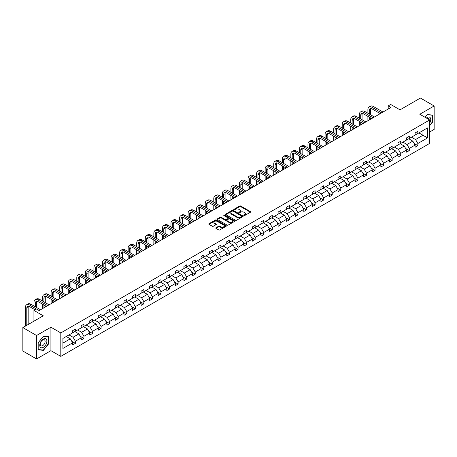 <?xml version="1.0" encoding="UTF-8"?>
<svg xmlns="http://www.w3.org/2000/svg" width="457" height="457" viewBox="0 0 457 457"><rect width="100%" height="100%" fill="white"/><g stroke="black" fill="none" stroke-linecap="round" stroke-linejoin="round"><path stroke-width="0.69" d="M243.935 215.55A0.531 0.308 0 0 0 244.689 215.55L250.413 212.242A0.76 0.44 0 0 0 250.642 211.934A0.76 0.44 0 0 0 250.413 211.62L240.719 206.021A0.76 0.44 0 0 0 239.639 206.021L233.915 209.329A0.531 0.308 0 0 0 234.67 209.763L235.412 209.335A2.439 1.405 0 0 1 238.862 209.335L239.668 209.803A2.439 1.405 0 0 1 240.382 210.797A2.439 1.405 0 0 1 239.668 211.791L238.925 212.219A0.531 0.308 0 0 0 239.679 212.659L240.422 212.231A2.439 1.405 0 0 1 243.872 212.231L244.678 212.694A2.439 1.405 0 0 1 245.392 213.693A2.439 1.405 0 0 1 244.678 214.687L243.935 215.116A0.531 0.308 0 0 0 243.935 215.55L243.935 215.116M429.677 131.999L434.15 129.417L434.15 105.967L420.429 98.044L400.012 109.834L390.684 104.447L388.187 105.887L388.187 109.057M36.571 358.956L50.921 350.668L50.921 327.218L36.571 335.507L36.571 358.956L22.85 351.033L22.85 327.583L43.266 315.798L33.938 310.412L33.938 321.185M36.571 335.507L22.85 327.583M215.99 227.735A0.76 0.44 0 0 0 215.767 228.043A0.76 0.44 0 0 0 215.99 228.357L218.714 229.928A0.76 0.44 0 0 0 219.788 229.928L226.146 226.255A0.76 0.44 0 0 0 226.369 225.947A0.76 0.44 0 0 0 226.146 225.632L216.452 220.034A0.76 0.44 0 0 0 215.373 220.034L209.015 223.707A0.76 0.44 0 0 0 208.792 224.016A0.76 0.44 0 0 0 209.015 224.33L212.299 226.226A0.76 0.44 0 0 0 213.379 226.226L216.098 224.655A0.76 0.44 0 0 0 216.321 224.341A0.76 0.44 0 0 0 216.098 224.033L214.47 223.09A2.039 1.177 0 0 1 213.87 222.262A2.039 1.177 0 0 1 215.133 221.171A2.039 1.177 0 0 1 217.349 221.428L223.736 225.112A2.039 1.177 0 0 1 224.33 225.947A2.039 1.177 0 0 1 223.073 227.032A2.039 1.177 0 0 1 220.851 226.775L219.788 226.164A0.76 0.44 0 0 0 218.714 226.164L215.99 227.735L215.99 228.357L218.714 226.798L218.714 226.164M33.938 310.412L36.434 308.966L39.176 310.554L390.929 107.469L388.187 105.887M50.921 327.218L60.804 332.924L429.677 119.957L429.677 143.407L60.804 356.374L60.804 332.924M434.15 105.967L419.8 114.25L429.677 119.957M235.469 220.251A0.76 0.44 0 0 0 236.543 220.251L242.901 216.584A0.76 0.44 0 0 0 243.124 216.27A0.76 0.44 0 0 0 242.901 215.961L233.201 210.363A0.76 0.44 0 0 0 232.127 210.363L225.769 214.03A0.76 0.44 0 0 0 225.547 214.344A0.76 0.44 0 0 0 225.769 214.653L235.469 220.251M224.124 215.664A0.531 0.308 0 0 1 224.667 215.738L234.515 221.428L228.169 225.09A0.76 0.44 0 0 1 227.089 225.09L217.395 219.491L220.114 217.932L220.114 217.298L217.395 218.869A0.76 0.44 0 0 0 217.166 219.183A0.76 0.44 0 0 0 217.395 219.491L217.395 218.869M220.114 217.932A0.76 0.44 0 0 1 221.188 217.932L221.188 217.298A0.76 0.44 0 0 0 220.114 217.298M221.188 217.298L225.124 219.571A0.76 0.44 0 0 0 226.198 219.571L228.003 218.526A0.76 0.44 0 0 0 228.226 218.218A0.76 0.44 0 0 0 228.003 217.903L223.913 215.544A0.531 0.308 0 0 1 224.667 215.104L234.521 220.8A0.76 0.44 0 0 1 234.749 221.108A0.76 0.44 0 0 1 234.521 221.422L234.521 220.8M62.917 338.42L72.629 332.816L72.629 330.691L75.376 329.109L75.376 331.228L81.192 327.869L81.192 325.75L83.934 324.162L83.934 326.287L89.755 322.928L89.755 320.803L92.497 319.22L92.497 321.345L98.318 317.986L98.318 315.861L101.06 314.279L101.06 316.398L106.875 313.039L106.875 310.92L109.623 309.332L109.623 311.457L115.438 308.098L115.438 305.973L118.186 304.391L118.186 306.516L124.001 303.157L124.001 301.032L126.743 299.449L126.743 301.569L132.564 298.21L132.564 296.09L135.306 294.502L135.306 296.627L141.127 293.268L141.127 291.143L143.869 289.561L143.869 291.686L149.685 288.327L149.685 286.202L152.432 284.62L152.432 286.739L158.248 283.38L158.248 281.261L160.995 279.673L160.995 281.798L166.811 278.439L166.811 276.314L169.553 274.731L169.553 276.856L175.374 273.497L175.374 271.372L178.116 269.79L178.116 271.909L183.937 268.55L183.937 266.431L186.679 264.843L186.679 266.968L192.494 263.609L192.494 261.484L195.242 259.902L195.242 262.027L201.057 258.668L201.057 256.543L203.805 254.96L203.805 257.08L209.62 253.721L209.62 251.601L212.362 250.013L212.362 252.138L218.183 248.779L218.183 246.654L220.925 245.072L220.925 247.197L226.746 243.838L226.746 241.713L229.488 240.131L229.488 242.25L235.304 238.891L235.304 236.772L238.051 235.184L238.051 237.309L243.867 233.95L243.867 231.825L246.614 230.242L246.614 232.367L252.43 229.008L252.43 226.883L255.172 225.301L255.172 227.42L260.993 224.061L260.993 221.942L263.735 220.354L263.735 222.479L269.556 219.12L269.556 216.995L272.298 215.413L272.298 217.538L278.113 214.179L278.113 212.054L280.861 210.471L280.861 212.591L286.676 209.232L286.676 207.112L289.424 205.524L289.424 207.649L295.239 204.29L295.239 202.165L297.981 200.583L297.981 202.708L303.802 199.349L303.802 197.224L306.544 195.642L306.544 197.761L312.365 194.402L312.365 192.283L315.107 190.695L315.107 192.82L320.923 189.461L320.923 187.336L323.67 185.753L323.67 187.878L329.486 184.519L329.486 182.394L332.233 180.812L332.233 182.931L338.049 179.578L338.049 177.453L340.791 175.871L340.791 177.99L346.612 174.631L346.612 172.512L349.354 170.924L349.354 173.049L355.175 169.69L355.175 167.565L357.917 165.982L357.917 168.107L363.732 164.749L363.732 162.623L366.48 161.041L366.48 163.16L372.295 159.801L372.295 157.682L375.043 156.094L375.043 158.219L380.858 154.86L380.858 152.735L383.6 151.153L383.6 153.278L389.421 149.919L389.421 147.794L392.163 146.211L392.163 148.331L397.984 144.972L397.984 142.852L400.726 141.264L400.726 143.389L406.541 140.031L406.541 137.905L409.289 136.323L409.289 138.448L415.105 135.089L415.105 132.964L417.852 131.382L417.852 133.501L427.563 127.891L427.563 137.905L417.852 143.515L417.852 145.64L415.105 147.223L415.105 145.097L409.289 148.456L409.289 150.582L406.541 152.164L406.541 150.045L400.726 153.403L400.726 155.523L397.984 157.111L397.984 154.986L392.163 158.345L392.163 160.47L389.421 162.052L389.421 159.927L383.6 163.286L383.6 165.411L380.858 166.994L380.858 164.874L375.043 168.233L375.043 170.352L372.295 171.941L372.295 169.815L366.48 173.174L366.48 175.299L363.732 176.882L363.732 174.757L357.917 178.116L357.917 180.241L355.175 181.823L355.175 179.704L349.354 183.063L349.354 185.182L346.612 186.77L346.612 184.645L340.791 188.004L340.791 190.129L338.049 191.712L338.049 189.586L332.233 192.945L332.233 195.07L329.486 196.653L329.486 194.533L323.67 197.892L323.67 200.012L320.923 201.6L320.923 199.475L315.107 202.834L315.107 204.959L312.365 206.541L312.365 204.416L306.544 207.775L306.544 209.9L303.802 211.482L303.802 209.363L297.981 212.722L297.981 214.841L295.239 216.429L295.239 214.304L289.424 217.663L289.424 219.788L286.676 221.371L286.676 219.246L280.861 222.605L280.861 224.73L278.113 226.312L278.113 224.193L272.298 227.552L272.298 229.671L269.556 231.259L269.556 229.134L263.735 232.493L263.735 234.618L260.993 236.2L260.993 234.075L255.172 237.434L255.172 239.559L252.43 241.142L252.43 239.022L246.614 242.381L246.614 244.501L243.867 246.089L243.867 243.964L238.051 247.323L238.051 249.448L235.304 251.03L235.304 248.905L229.488 252.264L229.488 254.389L226.746 255.971L226.746 253.852L220.925 257.211L220.925 259.33L218.183 260.918L218.183 258.793L212.362 262.152L212.362 264.277L209.62 265.86L209.62 263.735L203.805 267.094L203.805 269.219L201.057 270.801L201.057 268.682L195.242 272.041L195.242 274.16L192.494 275.748L192.494 273.623L186.679 276.982L186.679 279.101L183.937 280.689L183.937 278.564L178.116 281.923L178.116 284.048L175.374 285.631L175.374 283.511L169.553 286.865L169.553 288.99L166.811 290.572L166.811 288.453L160.995 291.812L160.995 293.931L158.248 295.519L158.248 293.394L152.432 296.753L152.432 298.878L149.685 300.46L149.685 298.335L143.869 301.694L143.869 303.819L141.127 305.402L141.127 303.282L135.306 306.641L135.306 308.761L132.564 310.349L132.564 308.224L126.743 311.583L126.743 313.708L124.001 315.29L124.001 313.165L118.186 316.524L118.186 318.649L115.438 320.231L115.438 318.112L109.623 321.471L109.623 323.59L106.875 325.178L106.875 323.053L101.06 326.412L101.06 328.537L98.318 330.12L98.318 327.995L92.497 331.354L92.497 333.479L89.755 335.061L89.755 332.942L83.934 336.301L83.934 338.42L81.192 340.008L81.192 337.883L75.376 341.242L75.376 343.367L72.629 344.949L72.629 342.824L62.917 348.434L62.917 338.42M74.822 331.548L78.884 333.89L73.069 337.249L69.007 334.907M73.069 337.249L75.376 341.242M78.884 333.89L81.192 337.883M72.629 332.308L73.069 332.559L75.376 331.228M83.385 326.601L87.447 328.949L81.632 332.308L77.57 329.96M81.632 332.308L83.934 336.301M87.447 328.949L89.755 332.942M81.192 327.361L81.632 327.618L83.934 326.287M91.948 321.659L96.01 324.007L90.195 327.361L86.133 325.018M90.195 327.361L92.497 331.354M96.01 324.007L98.318 327.995M89.755 322.419L90.195 322.676L92.497 321.345M100.511 316.718L104.573 319.06L98.752 322.419L94.69 320.077M98.752 322.419L101.06 326.412M104.573 319.06L106.875 323.053M98.318 317.478L98.752 317.729L101.06 316.398M109.074 311.771L113.136 314.119L107.315 317.478L103.253 315.13M107.315 317.478L109.623 321.471M113.136 314.119L115.438 318.112M106.875 312.531L107.315 312.788L109.623 311.457M117.632 306.83L121.693 309.178L115.878 312.537L111.816 310.189M115.878 312.537L118.186 316.524M121.693 309.178L124.001 313.165M115.438 307.59L115.878 307.847L118.186 306.516M126.195 301.888L130.256 304.231L124.441 307.59L120.38 305.247M124.441 307.59L126.743 311.583M130.256 304.231L132.564 308.224M124.001 302.648L124.441 302.9L126.743 301.569M134.758 296.941L138.819 299.289L133.004 302.648L128.943 300.3M133.004 302.648L135.306 306.641M138.819 299.289L141.127 303.282M132.564 297.707L133.004 297.958L135.306 296.627M143.321 292L147.383 294.348L141.561 297.707L137.5 295.359M141.561 297.707L143.869 301.694M147.383 294.348L149.685 298.335M141.127 292.76L141.561 293.017L143.869 291.686M151.884 287.059L155.946 289.401L150.125 292.76L146.063 290.418M150.125 292.76L152.432 296.753M155.946 289.401L158.248 293.394M149.685 287.819L150.125 288.07L152.432 286.739M160.441 282.112L164.503 284.46L158.688 287.819L154.626 285.471M158.688 287.819L160.995 291.812M164.503 284.46L166.811 288.453M158.248 282.877L158.688 283.129L160.995 281.798M169.004 277.171L173.066 279.518L167.251 282.877L163.189 280.529M167.251 282.877L169.553 286.865M173.066 279.518L175.374 283.511M166.811 277.93L167.251 278.187L169.553 276.856M177.567 272.229L181.629 274.571L175.814 277.93L171.752 275.588M175.814 277.93L178.116 281.923M181.629 274.571L183.937 278.564M175.374 272.989L175.814 273.24L178.116 271.909M186.13 267.282L190.192 269.63L184.371 272.989L180.309 270.641M184.371 272.989L186.679 276.982M190.192 269.63L192.494 273.623M183.937 268.048L184.371 268.299L186.679 266.968M194.693 262.341L198.755 264.689L192.934 268.048L188.872 265.7M192.934 268.048L195.242 272.041M198.755 264.689L201.057 268.682M192.494 263.101L192.934 263.358L195.242 262.027M203.251 257.4L207.312 259.742L201.497 263.101L197.435 260.758M201.497 263.101L203.805 267.094M207.312 259.742L209.62 263.735M201.057 258.159L201.497 258.411L203.805 257.08M211.814 252.453L215.875 254.8L210.06 258.159L205.998 255.811M210.06 258.159L212.362 262.152M215.875 254.8L218.183 258.793M209.62 253.218L210.06 253.469L212.362 252.138M220.377 247.511L224.438 249.859L218.623 253.218L214.562 250.87M218.623 253.218L220.925 257.211M224.438 249.859L226.746 253.852M218.183 248.271L218.623 248.528L220.925 247.197M228.94 242.57L233.001 244.912L227.18 248.271L223.119 245.929M227.18 248.271L229.488 252.264M233.001 244.912L235.304 248.905M226.746 243.33L227.18 243.581L229.488 242.25M237.503 237.629L241.564 239.971L235.743 243.33L231.682 240.982M235.743 243.33L238.051 247.323M241.564 239.971L243.867 243.964M235.304 238.388L235.743 238.64L238.051 237.309M246.06 232.682L250.122 235.029L244.306 238.388L240.245 236.041M244.306 238.388L246.614 242.381M250.122 235.029L252.43 239.022M243.867 233.441L244.306 233.698L246.614 232.367M254.623 227.74L258.685 230.082L252.87 233.441L248.808 231.099M252.87 233.441L255.172 237.434M258.685 230.082L260.993 234.075M252.43 228.5L252.87 228.751L255.172 227.42M263.186 222.799L267.248 225.141L261.433 228.5L257.371 226.158M261.433 228.5L263.735 232.493M267.248 225.141L269.556 229.134M260.993 223.559L261.433 223.81L263.735 222.479M271.749 217.852L275.811 220.2L269.99 223.559L265.928 221.211M269.99 223.559L272.298 227.552M275.811 220.2L278.113 224.193M269.556 218.612L269.99 218.869L272.298 217.538M280.312 212.911L284.374 215.253L278.553 218.612L274.491 216.27M278.553 218.612L280.861 222.605M284.374 215.253L286.676 219.246M278.113 213.67L278.553 213.922L280.861 212.591M288.87 207.969L292.931 210.311L287.116 213.67L283.054 211.328M287.116 213.67L289.424 217.663M292.931 210.311L295.239 214.304M286.676 208.729L287.116 208.98L289.424 207.649M297.433 203.022L301.494 205.37L295.679 208.729L291.617 206.381M295.679 208.729L297.981 212.722M301.494 205.37L303.802 209.363M295.239 203.782L295.679 204.039L297.981 202.708M305.996 198.081L310.057 200.423L304.242 203.782L300.18 201.44M304.242 203.782L306.544 207.775M310.057 200.423L312.365 204.416M303.802 198.841L304.242 199.092L306.544 197.761M314.559 193.14L318.62 195.482L312.799 198.841L308.738 196.499M312.799 198.841L315.107 202.834M318.62 195.482L320.923 199.475M312.365 193.899L312.799 194.151L315.107 192.82M323.122 188.193L327.183 190.54L321.362 193.899L317.301 191.552M321.362 193.899L323.67 197.892M327.183 190.54L329.486 194.533M320.923 188.952L321.362 189.209L323.67 187.878M331.679 183.251L335.741 185.593L329.925 188.952L325.864 186.61M329.925 188.952L332.233 192.945M335.741 185.593L338.049 189.586M329.486 184.011L329.925 184.262L332.233 182.931M340.242 178.31L344.304 180.652L338.488 184.011L334.427 181.669M338.488 184.011L340.791 188.004M344.304 180.652L346.612 184.645M338.049 179.07L338.488 179.321L340.791 177.99M348.805 173.363L352.867 175.711L347.052 179.07L342.99 176.722M347.052 179.07L349.354 183.063M352.867 175.711L355.175 179.704M346.612 174.123L347.052 174.38L349.354 173.049M357.368 168.422L361.43 170.764L355.609 174.123L351.547 171.781M355.609 174.123L357.917 178.116M361.43 170.764L363.732 174.757M355.175 169.181L355.609 169.433L357.917 168.107M365.931 163.48L369.993 165.822L364.172 169.181L360.11 166.839M364.172 169.181L366.48 173.174M369.993 165.822L372.295 169.815M363.732 164.24L364.172 164.491L366.48 163.16M374.489 158.533L378.55 160.881L372.735 164.24L368.673 161.892M372.735 164.24L375.043 168.233M378.55 160.881L380.858 164.874M372.295 159.293L372.735 159.55L375.043 158.219M383.052 153.592L387.113 155.934L381.298 159.293L377.236 156.951M381.298 159.293L383.6 163.286M387.113 155.934L389.421 159.927M380.858 154.352L381.298 154.609L383.6 153.278M391.615 148.651L395.676 150.993L389.861 154.352L385.799 152.01M389.861 154.352L392.163 158.345M395.676 150.993L397.984 154.986M389.421 149.41L389.861 149.662L392.163 148.331M400.178 143.704L404.239 146.051L398.418 149.41L394.357 147.063M398.418 149.41L400.726 153.403M404.239 146.051L406.541 150.045M397.984 144.463L398.418 144.72L400.726 143.389M408.741 138.762L412.802 141.11L406.981 144.469L402.92 142.121M406.981 144.469L409.289 148.456M412.802 141.11L415.105 145.097M406.541 139.522L406.981 139.779L409.289 138.448M418.892 132.901L422.954 135.243L415.544 139.522L411.483 137.18M415.544 139.522L417.852 143.515M427.563 137.905L422.954 135.243L422.954 130.553L427.563 127.891M50.921 350.668L60.804 356.374M415.105 134.581L415.544 134.832L417.852 133.501M62.917 343.11L70.327 338.831L66.265 336.489M70.327 338.831L72.629 342.824M414.202 143.532L417.852 145.64M405.639 148.474L409.289 150.582M397.076 153.421L400.726 155.523M388.513 158.362L392.163 160.47M379.95 163.303L383.6 165.411M371.392 168.25L375.043 170.352M362.829 173.192L366.48 175.299M354.266 178.133L357.917 180.241M345.703 183.074L349.354 185.182M337.14 188.021L340.791 190.129M328.583 192.963L332.233 195.07M320.02 197.904L323.67 200.012M311.457 202.851L315.107 204.959M302.894 207.792L306.544 209.9M294.331 212.733L297.981 214.841M285.774 217.681L289.424 219.788M277.21 222.622L280.861 224.73M268.647 227.563L272.298 229.671M260.084 232.51L263.735 234.618M251.521 237.451L255.172 239.559M242.964 242.393L246.614 244.501M234.401 247.34L238.051 249.448M225.838 252.281L229.488 254.389M217.275 257.222L220.925 259.33M208.712 262.169L212.362 264.277M200.155 267.111L203.805 269.219M191.592 272.052L195.242 274.16M183.029 276.999L186.679 279.101M174.465 281.94L178.116 284.048M165.902 286.882L169.553 288.99M157.345 291.829L160.995 293.931M148.782 296.77L152.432 298.878M140.219 301.711L143.869 303.819M131.656 306.658L135.306 308.761M123.093 311.6L126.743 313.708M114.536 316.541L118.186 318.649M105.973 321.488L109.623 323.59M97.41 326.429L101.06 328.537M88.847 331.371L92.497 333.479M80.283 336.318L83.934 338.42M71.726 341.259L75.376 343.367M429.677 125.744L432.585 122.128L432.585 115.061L427.289 114.593L425.101 117.312M48.728 343.744L48.728 336.683L43.432 336.209L38.137 342.796L38.137 349.856L43.432 350.33L48.728 343.744L48.453 343.584M244.152 215.624L244.678 215.321A2.439 1.405 0 0 0 245.392 214.322L245.392 213.693M240.382 210.797L240.382 211.431A2.439 1.405 0 0 1 239.668 212.425L239.142 212.733M250.413 211.62L250.413 212.242L240.719 206.655A0.76 0.44 0 0 0 239.639 206.655L234.133 209.837M242.901 215.961L242.901 216.584L233.201 210.997A0.76 0.44 0 0 0 232.127 210.997L225.781 214.659M241.553 216.492A0.531 0.308 0 0 0 241.553 216.052L233.041 211.14A0.531 0.308 0 0 0 232.287 211.14L231.505 211.591A2.439 1.405 0 0 0 230.791 212.585A2.439 1.405 0 0 0 231.505 213.585L237.326 216.944A2.439 1.405 0 0 0 240.77 216.944L241.553 216.492L241.553 217.126A0.531 0.308 0 0 0 241.713 216.904L241.713 216.27M230.791 212.585L230.791 213.219A2.439 1.405 0 0 0 231.505 214.213L231.505 213.585M241.553 217.126L240.77 217.572A2.439 1.405 0 0 1 237.326 217.572L231.505 214.213M221.188 217.932L225.124 220.205A0.76 0.44 0 0 0 226.198 220.205L228.003 219.16A0.76 0.44 0 0 0 228.226 218.852L228.226 218.218M229.203 221.925A2.039 1.177 0 0 0 231.425 222.182A2.039 1.177 0 0 0 232.682 221.091A2.039 1.177 0 0 0 232.087 220.263L229.837 218.96A0.76 0.44 0 0 0 228.757 218.96L226.952 220.006A0.76 0.44 0 0 0 226.729 220.314A0.76 0.44 0 0 0 226.952 220.628L229.203 221.925L229.203 222.559A2.039 1.177 0 0 0 231.425 222.816A2.039 1.177 0 0 0 232.682 221.725L232.682 221.091M226.729 220.314L226.729 220.948A0.76 0.44 0 0 0 226.952 221.262L226.952 220.628M229.203 222.559L226.952 221.262M224.33 225.947L224.33 226.581A2.039 1.177 0 0 1 223.073 227.666A2.039 1.177 0 0 1 220.851 227.409L219.788 226.798A0.76 0.44 0 0 0 218.714 226.798M213.87 222.262L213.87 222.896A2.039 1.177 0 0 0 214.47 223.724L214.47 223.09M216.087 224.661L214.47 223.724M226.135 226.261L216.452 220.668A0.76 0.44 0 0 0 215.373 220.668L209.026 224.336L209.015 223.707M42.872 350.011L43.432 350.33M367.896 113.216L367.896 109.669A5.821 3.359 60 0 1 369.102 107.001L370.473 106.213A5.821 3.359 60 0 1 373.38 106.498L383 112.051M369.102 107.001A5.821 3.359 60 0 1 372.009 107.292L381.624 112.845M380.253 113.633L372.009 108.875A3.879 2.239 -120 0 0 370.067 108.686A3.879 2.239 -120 0 0 369.267 110.463L369.267 114.01M370.884 108.503A3.879 2.239 -120 0 0 370.638 109.669L370.638 114.798M369.267 117.175L369.267 119.98M370.638 117.969L370.638 119.186M367.896 120.768L367.896 116.386M359.333 118.157L359.333 114.61A5.821 3.359 60 0 1 360.539 111.948L361.91 111.154A5.821 3.359 60 0 1 364.823 111.439L374.437 116.992M360.539 111.948A5.821 3.359 60 0 1 363.446 112.233L373.066 117.786M371.69 118.58L363.446 113.816A3.879 2.239 -120 0 0 361.51 113.627A3.879 2.239 -120 0 0 360.704 115.404L360.704 118.951M362.321 113.445A3.879 2.239 -120 0 0 362.075 114.61L362.075 119.745M360.704 122.122L360.704 124.921M362.075 122.91L362.075 124.127M359.333 125.715L359.333 121.328M350.77 123.104L350.77 119.551A5.821 3.359 60 0 1 351.976 116.889L353.347 116.095A5.821 3.359 60 0 1 356.26 116.386L365.874 121.939M351.976 116.889A5.821 3.359 60 0 1 354.889 117.175L364.503 122.727M363.132 123.521L354.889 118.763A3.879 2.239 -120 0 0 352.947 118.569A3.879 2.239 -120 0 0 352.141 120.345L352.141 123.893M353.758 118.392A3.879 2.239 -120 0 0 353.512 119.551L353.512 124.687M352.141 127.063L352.141 129.862M353.512 127.857L353.512 129.074M350.77 130.656L350.77 126.269M429.677 123.087A5.044 2.913 120 0 0 430.271 121.865A5.044 2.913 120 0 0 430.043 117.478A5.044 2.913 120 0 0 426.37 118.043M428.963 119.545A3.456 1.994 120 0 0 428.255 118.22A3.456 1.994 120 0 0 426.758 118.272M425.113 117.318L427.181 114.747L432.311 115.204L432.311 122.048L429.677 125.327M431.974 115.01L432.311 115.204M46.408 343.481A5.044 2.913 120 0 0 45.106 338.608A5.044 2.913 120 0 0 40.233 342.933A5.044 2.913 120 0 0 41.536 347.806A5.044 2.913 120 0 0 46.408 343.481M44.786 343.018A3.456 1.994 120 0 0 44.398 339.842A3.456 1.994 120 0 0 40.559 342.641A3.456 1.994 120 0 0 40.947 345.823A3.456 1.994 120 0 0 44.786 343.018M38.188 349.588L38.188 342.75L43.324 336.363L48.453 336.82L48.453 343.664L43.324 350.051L38.137 349.559M48.111 336.626L48.453 336.82M342.207 128.046L342.207 124.498A5.821 3.359 60 0 1 343.413 121.83L344.784 121.042A5.821 3.359 60 0 1 347.697 121.328L357.311 126.88M343.413 121.83A5.821 3.359 60 0 1 346.326 122.122L355.94 127.674M354.569 128.463L346.326 123.704A3.879 2.239 -120 0 0 344.384 123.51A3.879 2.239 -120 0 0 343.578 125.287L343.578 128.84M345.195 123.333A3.879 2.239 -120 0 0 344.955 124.498L344.955 129.628M343.578 132.004L343.578 134.809M344.955 132.798L344.955 134.015M342.207 135.598L342.207 131.216M333.644 132.987L333.644 129.44A5.821 3.359 60 0 1 334.85 126.778L336.226 125.983A5.821 3.359 60 0 1 339.134 126.269L348.748 131.822M334.85 126.778A5.821 3.359 60 0 1 337.763 127.063L347.377 132.616M346.006 133.41L337.763 128.645A3.879 2.239 -120 0 0 335.821 128.457A3.879 2.239 -120 0 0 335.021 130.234L335.021 133.781M336.632 128.274A3.879 2.239 -120 0 0 336.392 129.44L336.392 134.575M335.021 136.951L335.021 139.751M336.392 137.74L336.392 138.957M333.644 140.545L333.644 136.157M325.087 137.934L325.087 134.381A5.821 3.359 60 0 1 326.292 131.719L327.663 130.925A5.821 3.359 60 0 1 330.571 131.216L340.191 136.769M326.292 131.719A5.821 3.359 60 0 1 329.2 132.004L338.814 137.557M337.443 138.351L329.2 133.593A3.879 2.239 -120 0 0 327.263 133.398A3.879 2.239 -120 0 0 326.458 135.175L326.458 138.722M328.075 133.221A3.879 2.239 -120 0 0 327.829 134.381L327.829 139.516M326.458 141.893L326.458 144.692M327.829 142.687L327.829 143.904M325.087 145.486L325.087 141.099M316.524 142.875L316.524 139.328A5.821 3.359 60 0 1 317.729 136.66L319.1 135.872A5.821 3.359 60 0 1 322.014 136.157L331.628 141.71M317.729 136.66A5.821 3.359 60 0 1 320.637 136.951L330.257 142.504M328.88 143.292L320.637 138.534A3.879 2.239 -120 0 0 318.7 138.34A3.879 2.239 -120 0 0 317.895 140.116L317.895 143.669M319.512 138.163A3.879 2.239 -120 0 0 319.266 139.328L319.266 144.458M317.895 146.834L317.895 149.639M319.266 147.628L319.266 148.845M316.524 150.427L316.524 146.046M307.961 147.817L307.961 144.269A5.821 3.359 60 0 1 309.166 141.607L310.537 140.813A5.821 3.359 60 0 1 313.451 141.099L323.065 146.651M309.166 141.607A5.821 3.359 60 0 1 312.08 141.893L321.694 147.445M320.323 148.239L312.08 143.475A3.879 2.239 -120 0 0 310.137 143.287A3.879 2.239 -120 0 0 309.332 145.063L309.332 148.611M310.949 143.104A3.879 2.239 -120 0 0 310.703 144.269L310.703 149.405M309.332 151.781L309.332 154.58M310.703 152.569L310.703 153.786M307.961 155.374L307.961 150.987M299.398 152.764L299.398 149.21A5.821 3.359 60 0 1 300.603 146.548L301.974 145.754A5.821 3.359 60 0 1 304.888 146.046L314.502 151.598M300.603 146.548A5.821 3.359 60 0 1 303.517 146.834L313.131 152.387M311.76 153.181L303.517 148.422A3.879 2.239 -120 0 0 301.574 148.228A3.879 2.239 -120 0 0 300.769 150.005L300.769 153.552M302.385 148.051A3.879 2.239 -120 0 0 302.146 149.21L302.146 154.346M300.769 156.722L300.769 159.522M302.146 157.516L302.146 158.733M299.398 160.316L299.398 155.928M290.835 157.705L290.835 154.158A5.821 3.359 60 0 1 292.04 151.49L293.417 150.701A5.821 3.359 60 0 1 296.325 150.987L305.939 156.54M292.04 151.49A5.821 3.359 60 0 1 294.954 151.781L304.568 157.334M303.197 158.122L294.954 153.363A3.879 2.239 -120 0 0 293.011 153.169A3.879 2.239 -120 0 0 292.212 154.946L292.212 158.499M293.822 152.992A3.879 2.239 -120 0 0 293.583 154.158L293.583 159.287M292.212 161.664L292.212 164.469M293.583 162.458L293.583 163.675M290.835 165.257L290.835 160.875M282.277 162.646L282.277 159.099A5.821 3.359 60 0 1 283.483 156.437L284.854 155.643A5.821 3.359 60 0 1 287.761 155.928L297.381 161.481M283.483 156.437A5.821 3.359 60 0 1 286.39 156.722L296.005 162.275M294.634 163.069L286.39 158.305A3.879 2.239 -120 0 0 284.454 158.116A3.879 2.239 -120 0 0 283.648 159.893L283.648 163.44M285.265 157.933A3.879 2.239 -120 0 0 285.019 159.099L285.019 164.234M283.648 166.611L283.648 169.41M285.019 167.399L285.019 168.616M282.277 170.204L282.277 165.817M273.714 167.593L273.714 164.04A5.821 3.359 60 0 1 274.92 161.378L276.291 160.584A5.821 3.359 60 0 1 279.204 160.875L288.818 166.428M274.92 161.378A5.821 3.359 60 0 1 277.827 161.664L287.447 167.216M286.071 168.01L277.827 163.252A3.879 2.239 -120 0 0 275.891 163.058A3.879 2.239 -120 0 0 275.085 164.834L275.085 168.382M276.702 162.881A3.879 2.239 -120 0 0 276.456 164.04L276.456 169.176M275.085 171.552L275.085 174.351M276.456 172.346L276.456 173.563M273.714 175.145L273.714 170.758M265.151 172.535L265.151 168.987A5.821 3.359 60 0 1 266.357 166.319L267.728 165.531A5.821 3.359 60 0 1 270.641 165.817L280.255 171.369M266.357 166.319A5.821 3.359 60 0 1 269.27 166.611L278.884 172.163M277.513 172.952L269.27 168.193A3.879 2.239 -120 0 0 267.328 167.999A3.879 2.239 -120 0 0 266.522 169.775L266.522 173.329M268.139 167.822A3.879 2.239 -120 0 0 267.893 168.987L267.893 174.117M266.522 176.493L266.522 179.298M267.893 177.287L267.893 178.504M265.151 180.087L265.151 175.705M256.588 177.476L256.588 173.928A5.821 3.359 60 0 1 257.794 171.266L259.165 170.472A5.821 3.359 60 0 1 262.078 170.758L271.692 176.311M257.794 171.266A5.821 3.359 60 0 1 260.707 171.552L270.321 177.105M268.95 177.899L260.707 173.134A3.879 2.239 -120 0 0 258.765 172.946A3.879 2.239 -120 0 0 257.959 174.723L257.959 178.27M259.576 172.763A3.879 2.239 -120 0 0 259.336 173.928L259.336 179.064M257.959 181.44L257.959 184.24M259.336 182.229L259.336 183.446M256.588 185.034L256.588 180.646M248.025 182.423L248.025 178.87A5.821 3.359 60 0 1 249.231 176.208L250.607 175.414A5.821 3.359 60 0 1 253.515 175.705L263.129 181.252M249.231 176.208A5.821 3.359 60 0 1 252.144 176.493L261.758 182.046M260.387 182.84L252.144 178.081A3.879 2.239 -120 0 0 250.202 177.887A3.879 2.239 -120 0 0 249.402 179.664L249.402 183.211M251.013 177.71A3.879 2.239 -120 0 0 250.773 178.87L250.773 184.005M249.402 186.382L249.402 189.181M250.773 187.176L250.773 188.393M248.025 189.975L248.025 185.588M239.468 187.364L239.468 183.817A5.821 3.359 60 0 1 240.673 181.149L242.044 180.361A5.821 3.359 60 0 1 244.952 180.646L254.572 186.199M240.673 181.149A5.821 3.359 60 0 1 243.581 181.44L253.195 186.987M251.824 187.781L243.581 183.023A3.879 2.239 -120 0 0 241.644 182.829A3.879 2.239 -120 0 0 240.839 184.605L240.839 188.158M242.456 182.651A3.879 2.239 -120 0 0 242.21 183.817L242.21 188.947M240.839 191.323L240.839 194.128M242.21 192.117L242.21 193.334M239.468 194.916L239.468 190.535M230.905 192.306L230.905 188.758A5.821 3.359 60 0 1 232.11 186.096L233.481 185.302A5.821 3.359 60 0 1 236.395 185.588L246.009 191.14M232.11 186.096A5.821 3.359 60 0 1 235.018 186.382L244.638 191.934M243.261 192.723L235.018 187.964A3.879 2.239 -120 0 0 233.081 187.776A3.879 2.239 -120 0 0 232.276 189.552L232.276 193.1M233.893 187.593A3.879 2.239 -120 0 0 233.647 188.758L233.647 193.894M232.276 196.27L232.276 199.069M233.647 197.058L233.647 198.275M230.905 199.863L230.905 195.476M222.342 197.253L222.342 193.699A5.821 3.359 60 0 1 223.547 191.037L224.918 190.243A5.821 3.359 60 0 1 227.832 190.535L237.446 196.082M223.547 191.037A5.821 3.359 60 0 1 226.461 191.323L236.075 196.876M234.704 197.67L226.461 192.911A3.879 2.239 -120 0 0 224.518 192.717A3.879 2.239 -120 0 0 223.713 194.493L223.713 198.041M225.33 192.54A3.879 2.239 -120 0 0 225.084 193.699L225.084 198.835M223.713 201.211L223.713 204.011M225.084 202.005L225.084 203.222M222.342 204.805L222.342 200.417M213.779 202.194L213.779 198.646A5.821 3.359 60 0 1 214.984 195.979L216.355 195.185A5.821 3.359 60 0 1 219.269 195.476L228.883 201.029M214.984 195.979A5.821 3.359 60 0 1 217.898 196.27L227.512 201.817M226.141 202.611L217.898 197.852A3.879 2.239 -120 0 0 215.955 197.658A3.879 2.239 -120 0 0 215.15 199.435L215.15 202.988M216.767 197.481A3.879 2.239 -120 0 0 216.527 198.646L216.527 203.776M215.15 206.153L215.15 208.958M216.527 206.947L216.527 208.163M213.779 209.746L213.779 205.364M205.216 207.135L205.216 203.588A5.821 3.359 60 0 1 206.421 200.92L207.798 200.132A5.821 3.359 60 0 1 210.706 200.417L220.32 205.97M206.421 200.92A5.821 3.359 60 0 1 209.335 201.211L218.949 206.764M217.578 207.552L209.335 202.794A3.879 2.239 -120 0 0 207.392 202.605A3.879 2.239 -120 0 0 206.593 204.382L206.593 207.929M208.203 202.422A3.879 2.239 -120 0 0 207.964 203.588L207.964 208.723M206.593 211.1L206.593 213.899M207.964 211.888L207.964 213.105M205.216 214.693L205.216 210.306M196.659 212.082L196.659 208.529A5.821 3.359 60 0 1 197.864 205.867L199.235 205.073A5.821 3.359 60 0 1 202.143 205.364L211.762 210.911M197.864 205.867A5.821 3.359 60 0 1 200.772 206.153L210.386 211.705M209.015 212.499L200.772 207.741A3.879 2.239 -120 0 0 198.835 207.547A3.879 2.239 -120 0 0 198.03 209.323L198.03 212.871M199.646 207.369A3.879 2.239 -120 0 0 199.401 208.529L199.401 213.665M198.03 216.041L198.03 218.84M199.401 216.835L199.401 218.052M196.659 219.634L196.659 215.247M188.095 217.024L188.095 213.476A5.821 3.359 60 0 1 189.301 210.808L190.672 210.014A5.821 3.359 60 0 1 193.585 210.306L203.199 215.858M189.301 210.808A5.821 3.359 60 0 1 192.208 211.1L201.828 216.647M200.452 217.441L192.208 212.682A3.879 2.239 -120 0 0 190.272 212.488A3.879 2.239 -120 0 0 189.466 214.264L189.466 217.818M191.083 212.311A3.879 2.239 -120 0 0 190.837 213.476L190.837 218.606M189.466 220.982L189.466 223.787M190.837 221.776L190.837 222.993M188.095 224.576L188.095 220.194M179.532 221.965L179.532 218.417A5.821 3.359 60 0 1 180.738 215.75L182.109 214.961A5.821 3.359 60 0 1 185.022 215.247L194.636 220.8M180.738 215.75A5.821 3.359 60 0 1 183.651 216.041L193.265 221.594M191.894 222.382L183.651 217.623A3.879 2.239 -120 0 0 181.709 217.435A3.879 2.239 -120 0 0 180.903 219.211L180.903 222.759M182.52 217.252A3.879 2.239 -120 0 0 182.274 218.417L182.274 223.553M180.903 225.929L180.903 228.728M182.274 226.718L182.274 227.934M179.532 229.523L179.532 225.135M170.969 226.912L170.969 223.359A5.821 3.359 60 0 1 172.175 220.697L173.546 219.903A5.821 3.359 60 0 1 176.459 220.194L186.073 225.741M172.175 220.697A5.821 3.359 60 0 1 175.088 220.982L184.702 226.535M183.331 227.329L175.088 222.57A3.879 2.239 -120 0 0 173.146 222.376A3.879 2.239 -120 0 0 172.34 224.153L172.34 227.7M173.957 222.199A3.879 2.239 -120 0 0 173.717 223.359L173.717 228.494M172.34 230.871L172.34 233.67M173.717 231.665L173.717 232.881M170.969 234.464L170.969 230.077M162.406 231.853L162.406 228.306A5.821 3.359 60 0 1 163.612 225.638L164.988 224.844A5.821 3.359 60 0 1 167.896 225.135L177.51 230.688M163.612 225.638A5.821 3.359 60 0 1 166.525 225.929L176.139 231.476M174.768 232.27L166.525 227.512A3.879 2.239 -120 0 0 164.583 227.318A3.879 2.239 -120 0 0 163.783 229.094L163.783 232.647M165.394 227.14A3.879 2.239 -120 0 0 165.154 228.306L165.154 233.436M163.783 235.812L163.783 238.617M165.154 236.606L165.154 237.823M162.406 239.405L162.406 235.024M153.849 236.795L153.849 233.247A5.821 3.359 60 0 1 155.054 230.579L156.425 229.791A5.821 3.359 60 0 1 159.333 230.077L168.953 235.629M155.054 230.579A5.821 3.359 60 0 1 157.962 230.871L167.576 236.423M166.205 237.212L157.962 232.453A3.879 2.239 -120 0 0 156.026 232.265A3.879 2.239 -120 0 0 155.22 234.041L155.22 237.589M156.837 232.082A3.879 2.239 -120 0 0 156.591 233.247L156.591 238.383M155.22 240.759L155.22 243.558M156.591 241.547L156.591 242.764M153.849 244.352L153.849 239.965M145.286 241.736L145.286 238.188A5.821 3.359 60 0 1 146.491 235.526L147.862 234.732A5.821 3.359 60 0 1 150.776 235.024L160.39 240.571M146.491 235.526A5.821 3.359 60 0 1 149.399 235.812L159.019 241.365M157.642 242.159L149.399 237.4A3.879 2.239 -120 0 0 147.462 237.206A3.879 2.239 -120 0 0 146.657 238.982L146.657 242.53M148.274 237.029A3.879 2.239 -120 0 0 148.028 238.188L148.028 243.324M146.657 245.7L146.657 248.499M148.028 246.494L148.028 247.711M145.286 249.293L145.286 244.906M136.723 246.683L136.723 243.135A5.821 3.359 60 0 1 137.928 240.468L139.299 239.674A5.821 3.359 60 0 1 142.213 239.965L151.827 245.518M137.928 240.468A5.821 3.359 60 0 1 140.842 240.759L150.456 246.306M149.085 247.1L140.842 242.341A3.879 2.239 -120 0 0 138.899 242.147A3.879 2.239 -120 0 0 138.094 243.924L138.094 247.471M139.711 241.97A3.879 2.239 -120 0 0 139.465 243.135L139.465 248.265M138.094 250.642L138.094 253.446M139.465 251.436L139.465 252.652M136.723 254.235L136.723 249.853M128.16 251.624L128.16 248.077A5.821 3.359 60 0 1 129.365 245.409L130.736 244.621A5.821 3.359 60 0 1 133.65 244.906L143.264 250.459M129.365 245.409A5.821 3.359 60 0 1 132.279 245.7L141.893 251.253M140.522 252.041L132.279 247.283A3.879 2.239 -120 0 0 130.336 247.094A3.879 2.239 -120 0 0 129.531 248.871L129.531 252.418M131.148 246.911A3.879 2.239 -120 0 0 130.908 248.077L130.908 253.207M129.531 255.589L129.531 258.388M130.908 256.377L130.908 257.594M128.16 259.182L128.16 254.795M119.597 256.566L119.597 253.018A5.821 3.359 60 0 1 120.802 250.356L122.179 249.562A5.821 3.359 60 0 1 125.087 249.853L134.701 255.4M120.802 250.356A5.821 3.359 60 0 1 123.716 250.642L133.33 256.194M131.959 256.988L123.716 252.23A3.879 2.239 -120 0 0 121.773 252.036A3.879 2.239 -120 0 0 120.974 253.812L120.974 257.36M122.585 251.858A3.879 2.239 -120 0 0 122.345 253.018L122.345 258.154M120.974 260.53L120.974 263.329M122.345 261.324L122.345 262.541M119.597 264.123L119.597 259.736M111.04 261.513L111.04 257.965A5.821 3.359 60 0 1 112.245 255.297L113.616 254.503A5.821 3.359 60 0 1 116.524 254.795L126.143 260.347M112.245 255.297A5.821 3.359 60 0 1 115.153 255.589L124.767 261.136M123.396 261.93L115.153 257.171A3.879 2.239 -120 0 0 113.216 256.977A3.879 2.239 -120 0 0 112.411 258.753L112.411 262.301M114.027 256.8A3.879 2.239 -120 0 0 113.782 257.965L113.782 263.095M112.411 265.471L112.411 268.27M113.782 266.265L113.782 267.482M111.04 269.064L111.04 264.677M102.477 266.454L102.477 262.906A5.821 3.359 60 0 1 103.682 260.239L105.053 259.45A5.821 3.359 60 0 1 107.966 259.736L117.58 265.288M103.682 260.239A5.821 3.359 60 0 1 106.59 260.53L116.209 266.083M114.833 266.871L106.59 262.112A3.879 2.239 -120 0 0 104.653 261.924A3.879 2.239 -120 0 0 103.848 263.7L103.848 267.248M105.464 261.741A3.879 2.239 -120 0 0 105.219 262.906L105.219 268.036M103.848 270.413L103.848 273.217M105.219 271.207L105.219 272.423M102.477 274.006L102.477 269.624M93.914 271.395L93.914 267.848A5.821 3.359 60 0 1 95.119 265.186L96.49 264.392A5.821 3.359 60 0 1 99.403 264.677L109.017 270.23M95.119 265.186A5.821 3.359 60 0 1 98.032 265.471L107.646 271.024M106.275 271.818L98.032 267.059A3.879 2.239 -120 0 0 96.09 266.865A3.879 2.239 -120 0 0 95.285 268.642L95.285 272.189M96.901 266.688A3.879 2.239 -120 0 0 96.656 267.848L96.656 272.983M95.285 275.36L95.285 278.159M96.656 276.148L96.656 277.365M93.914 278.953L93.914 274.566M85.35 276.342L85.35 272.795A5.821 3.359 60 0 1 86.556 270.127L87.927 269.333A5.821 3.359 60 0 1 90.84 269.624L100.454 275.177M86.556 270.127A5.821 3.359 60 0 1 89.469 270.413L99.083 275.965M97.712 276.759L89.469 272.001A3.879 2.239 -120 0 0 87.527 271.806A3.879 2.239 -120 0 0 86.721 273.583L86.721 277.131M88.338 271.629A3.879 2.239 -120 0 0 88.098 272.795L88.098 277.925M86.721 280.301L86.721 283.1M88.098 281.095L88.098 282.312M85.35 283.894L85.35 279.507M76.787 281.284L76.787 277.736A5.821 3.359 60 0 1 77.993 275.068L79.369 274.28A5.821 3.359 60 0 1 82.277 274.566L91.891 280.118M77.993 275.068A5.821 3.359 60 0 1 80.906 275.36L90.52 280.912M89.149 281.701L80.906 276.942A3.879 2.239 -120 0 0 78.964 276.753A3.879 2.239 -120 0 0 78.164 278.53L78.164 282.078M79.775 276.571A3.879 2.239 -120 0 0 79.535 277.736L79.535 282.866M78.164 285.242L78.164 288.047M79.535 286.036L79.535 287.253M76.787 288.835L76.787 284.454M68.23 286.225L68.23 282.677A5.821 3.359 60 0 1 69.435 280.015L70.806 279.221A5.821 3.359 60 0 1 73.714 279.507L83.334 285.059M69.435 280.015A5.821 3.359 60 0 1 72.343 280.301L81.957 285.853M80.586 286.648L72.343 281.883A3.879 2.239 -120 0 0 70.407 281.695A3.879 2.239 -120 0 0 69.601 283.471L69.601 287.019M71.218 281.512A3.879 2.239 -120 0 0 70.972 282.677L70.972 287.813M69.601 290.189L69.601 292.988M70.972 290.978L70.972 292.194M68.23 293.782L68.23 289.395M59.667 291.172L59.667 287.619A5.821 3.359 60 0 1 60.872 284.957L62.243 284.163A5.821 3.359 60 0 1 65.157 284.454L74.771 290.006M60.872 284.957A5.821 3.359 60 0 1 63.78 285.242L73.4 290.795M72.023 291.589L63.78 286.83A3.879 2.239 -120 0 0 61.844 286.636A3.879 2.239 -120 0 0 61.038 288.413L61.038 291.96M62.655 286.459A3.879 2.239 -120 0 0 62.409 287.619L62.409 292.754M61.038 295.131L61.038 297.93M62.409 295.925L62.409 297.141M59.667 298.724L59.667 294.337M51.104 296.113L51.104 292.566A5.821 3.359 60 0 1 52.309 289.898L53.68 289.11A5.821 3.359 60 0 1 56.594 289.395L66.208 294.948M52.309 289.898A5.821 3.359 60 0 1 55.223 290.189L64.837 295.742M63.466 296.53L55.223 291.772A3.879 2.239 -120 0 0 53.28 291.577A3.879 2.239 -120 0 0 52.475 293.354L52.475 296.907M54.092 291.4A3.879 2.239 -120 0 0 53.846 292.566L53.846 297.696M52.475 300.072L52.475 302.877M53.846 300.866L53.846 302.083M51.104 303.665L51.104 299.284M42.541 301.054L42.541 297.507A5.821 3.359 60 0 1 43.746 294.845L45.117 294.051A5.821 3.359 60 0 1 48.031 294.337L57.645 299.889M43.746 294.845A5.821 3.359 60 0 1 46.66 295.131L56.274 300.683M54.903 301.477L46.66 296.713A3.879 2.239 -120 0 0 44.717 296.524A3.879 2.239 -120 0 0 43.912 298.301L43.912 301.849M45.529 296.342A3.879 2.239 -120 0 0 45.289 297.507L45.289 302.643M43.912 305.019L43.912 307.818M45.289 305.807L45.289 307.024M42.541 308.612L42.541 304.225M33.978 306.001L33.978 302.448A5.821 3.359 60 0 1 35.183 299.786L36.56 298.992A5.821 3.359 60 0 1 39.468 299.284L49.082 304.836M35.183 299.786A5.821 3.359 60 0 1 38.097 300.072L47.711 305.624M46.34 306.418L38.097 301.66A3.879 2.239 -120 0 0 36.154 301.466A3.879 2.239 -120 0 0 35.355 303.242L35.355 306.79M36.966 301.289A3.879 2.239 -120 0 0 36.726 302.448L36.726 307.584M33.978 310.383L33.978 309.166M25.421 326.104L25.421 307.395A5.821 3.359 60 0 1 26.626 304.728L27.997 303.939A5.821 3.359 60 0 1 30.905 304.225L40.524 309.777M26.626 304.728A5.821 3.359 60 0 1 29.534 305.019L36.406 308.983M35.035 309.777L29.534 306.601A3.879 2.239 -120 0 0 27.597 306.407A3.879 2.239 -120 0 0 26.792 308.184L26.792 325.31M28.408 306.23A3.879 2.239 -120 0 0 28.163 307.395L28.163 324.516M244.678 215.321L244.678 214.687M238.925 212.659L238.925 212.219M239.668 212.425L239.668 211.791M233.915 209.763L233.915 209.329M239.639 206.655L239.639 206.021M240.719 206.655L240.719 206.021M225.769 214.653L225.769 214.03M232.127 210.997L232.127 210.363M233.201 210.997L233.201 210.363M237.326 217.572L237.326 216.944M240.77 217.572L240.77 216.944M225.124 220.205L225.124 219.571M226.198 220.205L226.198 219.571M228.003 219.16L228.003 218.526M224.667 215.738L224.667 215.104M219.788 226.798L219.788 226.164M220.851 227.409L220.851 226.775M216.098 224.655L216.098 224.033M215.373 220.668L215.373 220.034M216.452 220.668L216.452 220.034M226.146 226.255L226.146 225.632M373.38 106.498L372.009 107.292M370.638 109.669L369.267 110.463M364.823 111.439L363.446 112.233M362.075 114.61L360.704 115.404M356.26 116.386L354.889 117.175M353.512 119.551L352.141 120.345M347.697 121.328L346.326 122.122M344.955 124.498L343.578 125.287M339.134 126.269L337.763 127.063M336.392 129.44L335.021 130.234M330.571 131.216L329.2 132.004M327.829 134.381L326.458 135.175M322.014 136.157L320.637 136.951M319.266 139.328L317.895 140.116M313.451 141.099L312.08 141.893M310.703 144.269L309.332 145.063M304.888 146.046L303.517 146.834M302.146 149.21L300.769 150.005M296.325 150.987L294.954 151.781M293.583 154.158L292.212 154.946M287.761 155.928L286.39 156.722M285.019 159.099L283.648 159.893M279.204 160.875L277.827 161.664M276.456 164.04L275.085 164.834M270.641 165.817L269.27 166.611M267.893 168.987L266.522 169.775M262.078 170.758L260.707 171.552M259.336 173.928L257.959 174.723M253.515 175.705L252.144 176.493M250.773 178.87L249.402 179.664M244.952 180.646L243.581 181.44M242.21 183.817L240.839 184.605M236.395 185.588L235.018 186.382M233.647 188.758L232.276 189.552M227.832 190.535L226.461 191.323M225.084 193.699L223.713 194.493M219.269 195.476L217.898 196.27M216.527 198.646L215.15 199.435M210.706 200.417L209.335 201.211M207.964 203.588L206.593 204.382M202.143 205.364L200.772 206.153M199.401 208.529L198.03 209.323M193.585 210.306L192.208 211.1M190.837 213.476L189.466 214.264M185.022 215.247L183.651 216.041M182.274 218.417L180.903 219.211M176.459 220.194L175.088 220.982M173.717 223.359L172.34 224.153M167.896 225.135L166.525 225.929M165.154 228.306L163.783 229.094M159.333 230.077L157.962 230.871M156.591 233.247L155.22 234.041M150.776 235.024L149.399 235.812M148.028 238.188L146.657 238.982M142.213 239.965L140.842 240.759M139.465 243.135L138.094 243.924M133.65 244.906L132.279 245.7M130.908 248.077L129.531 248.871M125.087 249.853L123.716 250.642M122.345 253.018L120.974 253.812M116.524 254.795L115.153 255.589M113.782 257.965L112.411 258.753M107.966 259.736L106.59 260.53M105.219 262.906L103.848 263.7M99.403 264.677L98.032 265.471M96.656 267.848L95.285 268.642M90.84 269.624L89.469 270.413M88.098 272.795L86.721 273.583M82.277 274.566L80.906 275.36M79.535 277.736L78.164 278.53M73.714 279.507L72.343 280.301M70.972 282.677L69.601 283.471M65.157 284.454L63.78 285.242M62.409 287.619L61.038 288.413M56.594 289.395L55.223 290.189M53.846 292.566L52.475 293.354M48.031 294.337L46.66 295.131M45.289 297.507L43.912 298.301M39.468 299.284L38.097 300.072M36.726 302.448L35.355 303.242M30.905 304.225L29.534 305.019M28.163 307.395L26.792 308.184"/></g></svg>
